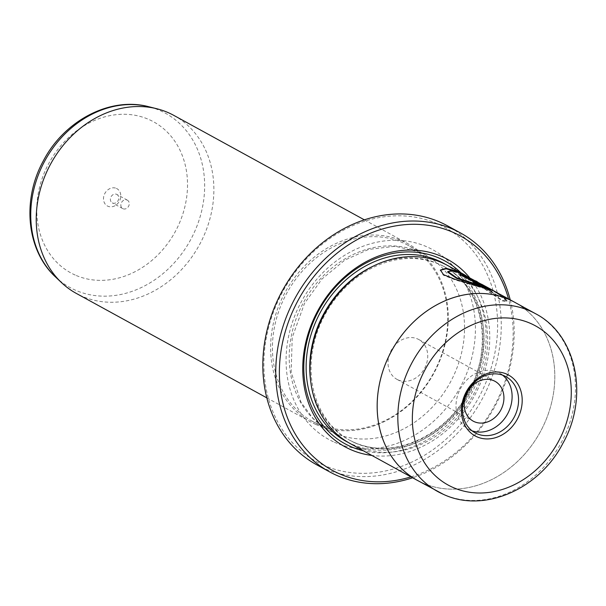 <?xml version="1.0" encoding="UTF-8"?>
<svg xmlns="http://www.w3.org/2000/svg" width="606" height="606" viewBox="0 0 606 606"><rect width="100%" height="100%" fill="white"/><g stroke="black" fill="none" stroke-linecap="round" stroke-linejoin="round"><path stroke-width="0.45" stroke-dasharray="3.03 2.27" d="M116.375 188.398A9.885 8.242 -61.3 0 1 119.677 200.662A9.885 8.242 -61.3 0 1 107.906 206.237A9.885 8.242 -61.3 0 1 104.596 193.965A9.885 8.242 -61.3 0 1 116.375 188.398M116.655 194.321A4.81 4.007 -61.3 0 1 116.905 194.443A4.81 4.007 -61.3 0 1 118.185 200.442A4.81 4.007 -61.3 0 1 112.534 203.002A4.81 4.007 -61.3 0 1 112.284 202.874A4.81 4.007 -61.3 0 1 110.996 196.882A4.81 4.007 -61.3 0 1 116.655 194.321M127.116 200.056A4.81 4.007 -61.3 0 1 127.366 200.177A4.81 4.007 -61.3 0 1 128.646 206.176A4.81 4.007 -61.3 0 1 122.995 208.737A4.81 4.007 -61.3 0 1 122.745 208.608A4.81 4.007 -61.3 0 1 121.458 202.616A4.81 4.007 -61.3 0 1 127.116 200.056M323.513 465.113A133.54 111.406 -61.3 0 1 278.836 299.303A133.54 111.406 -61.3 0 1 437.994 224.023A133.54 111.406 -61.3 0 1 482.671 389.84A133.54 111.406 -61.3 0 1 323.513 465.113M316.567 464.719A136.214 113.633 118.7 0 0 323.665 468.233A136.214 113.633 118.7 0 0 483.906 395.71A136.214 113.633 118.7 0 0 447.523 225.833M457.765 272.011L464.151 275.154L502.351 300.894L506.737 301.493L506.783 300.947L500.836 296.599L497.64 296.122L467.809 277.162L461.999 274.253L451.894 271.14L447.607 272.056M468.037 276.677L497.867 295.637L501.064 296.114L507.01 300.462L506.964 301.008L502.813 300.523L493.307 294.614L466.203 275.7M500.836 296.599L501.064 296.114M487.095 288.494L490.307 290.259L490.542 289.774M490.307 290.259L455.424 280.002L443.289 275.139L440.35 270.284M496.844 293.13L505.889 299.379L498.783 294.145L476.513 282.04L492.011 292.243A101.49 84.666 118.7 0 0 487.08 288.342L481.914 284.949L496.844 293.13L497.011 292.615M482.141 284.464L487.307 287.858A101.49 84.666 -61.3 0 1 492.239 291.759L477.831 282.146M487.08 288.342L487.307 287.858M476.74 281.555L476.513 282.04L498.783 294.145M173.839 115.398A101.49 84.666 -61.3 0 1 200.95 241.968A101.49 84.666 -61.3 0 1 81.552 296.008A101.49 84.666 -61.3 0 1 76.265 293.387M398.142 379.932A22.702 18.938 118.7 0 0 424.851 367.842A22.702 18.938 118.7 0 0 418.784 339.534A22.702 18.938 118.7 0 0 417.602 338.943A22.702 18.938 118.7 0 0 390.893 351.033A22.702 18.938 118.7 0 0 396.96 379.348A22.702 18.938 118.7 0 0 398.142 379.932M502.556 375.144A32.05 26.74 118.7 0 0 499.473 373.107A32.05 26.74 118.7 0 0 459.606 390.34A32.05 26.74 118.7 0 0 468.658 429.313A32.05 26.74 118.7 0 0 472.036 430.813M447.622 265.489A101.49 84.666 -61.3 0 1 474.733 392.059A101.49 84.666 -61.3 0 1 355.328 446.099A101.49 84.666 -61.3 0 1 350.041 443.478M418.526 481.005A101.49 84.666 118.7 0 0 422.488 482.914A101.475 84.658 118.7 0 0 541.87 428.866A101.475 84.658 118.7 0 0 514.767 302.318M417.208 480.278A101.475 84.658 118.7 0 0 422.496 482.899A101.49 84.666 118.7 0 0 541.469 429.677A101.49 84.666 118.7 0 0 516.085 303.038M469.438 277.45A106.83 89.127 -61.3 0 1 474.4 395.907A106.83 89.127 -61.3 0 1 371.864 455.439M460.893 272.761A104.164 86.893 -61.3 0 1 471.157 394.135A104.164 86.893 -61.3 0 1 363.312 450.75M355.184 442.978A98.823 82.439 -61.3 0 1 350.041 440.426A98.823 82.439 -61.3 0 1 323.642 317.188A98.823 82.439 -61.3 0 1 439.895 264.572A98.823 82.439 -61.3 0 1 445.046 267.117A98.823 82.439 -61.3 0 1 471.445 390.362A98.823 82.439 -61.3 0 1 355.184 442.978M315.946 424.503A101.49 84.666 -61.3 0 1 310.658 421.89A101.49 84.666 -61.3 0 1 283.547 295.311A101.49 84.666 -61.3 0 1 402.945 241.279A101.49 84.666 -61.3 0 1 408.232 243.892A101.49 84.666 -61.3 0 1 435.343 370.463A101.49 84.666 -61.3 0 1 315.946 424.503M317.158 423.655A100.157 83.552 -61.3 0 1 311.946 421.072A100.157 83.552 -61.3 0 1 285.191 296.16A100.157 83.552 -61.3 0 1 403.02 242.832A100.157 83.552 -61.3 0 1 408.239 245.415A100.157 83.552 -61.3 0 1 434.987 370.327A100.157 83.552 -61.3 0 1 317.158 423.655M410.951 476.869A133.54 111.406 118.7 0 0 508.532 298.879M510.207 299.796A136.214 113.633 -61.3 0 1 412.625 477.786M499.018 293.66L506.124 298.894L497.072 292.645M495.935 292.683L496.162 292.206M505.889 299.379L506.124 298.894M492.011 292.243L492.239 291.759M499.829 295.289L500.056 294.804M481.588 284.214L481.376 284.676L481.914 284.949L482.126 284.502M506.783 300.947L507.01 300.462M479.96 285.843L459.712 274.738L459.939 274.26M459.712 274.738A101.49 84.666 -61.3 0 1 462.211 275.503M55.578 277.018A99.354 82.886 118.7 0 0 75.114 290.047A99.354 82.886 118.7 0 0 193.526 234.045A99.354 82.886 118.7 0 0 160.279 110.678A99.354 82.886 118.7 0 0 148.909 106.762M75.22 275.063A86.128 71.849 -61.3 0 1 46.404 168.12A86.128 71.849 -61.3 0 1 149.053 119.571A86.128 71.849 -61.3 0 1 177.876 226.515A86.128 71.849 -61.3 0 1 75.22 275.063M373.607 265.958A98.823 82.439 -61.3 0 1 438.608 263.868A98.823 82.439 -61.3 0 1 443.751 266.413A98.823 82.439 -61.3 0 1 470.15 389.658A98.823 82.439 -61.3 0 1 353.896 442.266A98.823 82.439 -61.3 0 1 348.745 439.721A98.823 82.439 -61.3 0 1 310.636 380.826M445.668 264.458A101.49 84.666 -61.3 0 1 470.248 391.112A101.49 84.666 -61.3 0 1 351.457 443.971A101.49 84.666 -61.3 0 1 348.124 442.388M334.391 442.213A108.171 90.241 118.7 0 0 463.31 381.242A108.171 90.241 118.7 0 0 427.116 246.93A108.171 90.241 118.7 0 0 298.197 307.901A108.171 90.241 118.7 0 0 334.391 442.213M419.807 252.035A100.157 83.552 -61.3 0 1 425.026 254.618A100.157 83.552 -61.3 0 1 451.781 379.53A100.157 83.552 -61.3 0 1 333.951 432.858A100.157 83.552 -61.3 0 1 328.732 430.275A100.157 83.552 -61.3 0 1 301.977 305.363A100.157 83.552 -61.3 0 1 419.807 252.035M535.431 313.643A101.475 84.658 -61.3 0 1 562.535 440.198A101.475 84.658 -61.3 0 1 443.153 494.223M127.366 200.177L116.905 194.443M464.151 275.154L467.809 277.162M500.821 296.834L501.048 296.349M440.214 270.526L440.441 270.041M474.945 281.108L475.172 280.623M418.784 339.534L494.981 381.303M468.658 429.313L475.119 432.851M350.041 440.426L353.836 442.244C391.059 460.083 444.13 437.532 467.749 393.211C494.708 347.193 482.853 286.199 443.751 266.413L445.046 267.117M311.946 421.072L328.732 430.275L313.143 418.511L301.076 402.407L291.16 372.182L292.221 337.534L304.477 303.47L322.127 278.851L344.799 260.118L368.607 249.445L395.256 246.263L419.988 252.126L425.026 254.618L408.239 245.415M266.799 397.847L310.658 421.89M364.373 219.849L408.232 243.892M499.473 373.107L505.927 376.644M396.96 379.348L473.15 421.117M506.737 301.485L506.964 301.008M122.745 208.608L112.284 202.874"/><path stroke-width="0.91" d="M460.439 232.916L447.523 225.833A136.214 113.633 118.7 0 0 440.426 222.326A136.214 113.633 118.7 0 0 280.184 294.849A136.214 113.633 118.7 0 0 316.567 464.719L329.482 471.801A136.214 113.633 -61.3 0 1 293.099 301.924A136.214 113.633 -61.3 0 1 453.341 229.401A136.214 113.633 -61.3 0 1 460.439 232.916A136.214 113.633 -61.3 0 1 510.207 299.796M508.532 298.879A133.54 111.406 118.7 0 0 453.493 232.522A133.54 111.406 118.7 0 0 294.327 307.795A133.54 111.406 118.7 0 0 339.012 473.612A133.54 111.406 118.7 0 0 410.951 476.869M412.625 477.786A136.214 113.633 -61.3 0 1 336.572 475.316A136.214 113.633 -61.3 0 1 329.482 471.801M466.203 275.7L457.992 271.526L446.069 268.284L440.441 270.041L443.509 274.654L455.667 279.525L490.542 289.774L465.794 276.207A101.49 84.666 118.7 0 0 459.939 274.26L480.187 285.358L456.826 277.881L447.842 271.571L452.121 270.655L461.537 273.473L514.774 302.303A101.475 84.658 118.7 0 0 509.479 299.697A101.475 84.658 118.7 0 0 390.097 353.73A101.475 84.658 118.7 0 0 417.208 480.278A101.49 84.666 118.7 0 0 418.526 481.005M440.35 270.284L446.069 268.784L457.492 271.889M477.831 282.146L475.71 280.881M266.799 397.847L76.265 293.387A101.49 84.666 -61.3 0 1 61.592 282.699A101.49 84.666 -61.3 0 1 50.813 163.696A101.49 84.666 -61.3 0 1 156.939 108.777A101.49 84.666 -61.3 0 1 168.551 112.784A101.49 84.666 -61.3 0 1 173.839 115.398L364.373 219.849M474.339 421.7A22.702 18.938 118.7 0 0 501.041 409.611A22.702 18.938 118.7 0 0 494.981 381.303A22.702 18.938 118.7 0 0 493.799 380.719A22.702 18.938 118.7 0 0 467.09 392.802A22.702 18.938 118.7 0 0 473.15 421.117A22.702 18.938 118.7 0 0 474.339 421.7M518.312 417.223A34.724 28.967 -61.3 0 1 476.93 436.797A34.724 28.967 -61.3 0 1 465.317 393.688A34.724 28.967 -61.3 0 1 506.699 374.114A34.724 28.967 -61.3 0 1 518.312 417.223M466.059 393.885A32.05 26.74 118.7 0 0 475.119 432.851A32.05 26.74 118.7 0 0 514.986 415.61A32.05 26.74 118.7 0 0 505.927 376.644A32.05 26.74 118.7 0 0 466.059 393.885M472.036 430.813A32.05 26.74 118.7 0 0 508.525 412.072A32.05 26.74 118.7 0 0 502.556 375.144M516.085 303.038A101.49 84.666 118.7 0 0 514.774 302.303A101.49 84.666 118.7 0 0 509.487 299.682A101.49 84.666 118.7 0 0 390.09 353.722A101.49 84.666 118.7 0 0 417.201 480.293L350.041 443.478A101.49 84.666 -61.3 0 1 322.937 316.908A101.49 84.666 -61.3 0 1 442.335 262.868A101.49 84.666 -61.3 0 1 447.622 265.489L464.378 274.677M371.864 455.439A106.83 89.127 -61.3 0 1 350.457 449.5A106.83 89.127 -61.3 0 1 314.711 316.847A106.83 89.127 -61.3 0 1 442.039 256.633A106.83 89.127 -61.3 0 1 469.438 277.45M363.312 450.75A104.164 86.893 -61.3 0 1 350.313 446.387A104.164 86.893 -61.3 0 1 315.461 317.044A104.164 86.893 -61.3 0 1 439.608 258.338A104.164 86.893 -61.3 0 1 460.893 272.761M497.011 292.615L481.588 284.214M462.211 275.503A101.49 84.666 -61.3 0 1 465.567 276.692L465.794 276.207M465.567 276.692L487.095 288.494M447.842 271.571L447.607 272.056L456.591 278.359L479.96 285.843L480.187 285.358M55.578 277.018C26.497 250.445 21.816 199.988 43.193 161.173C63.872 120.844 110.012 96.271 148.909 106.762A99.354 82.886 118.7 0 0 45.018 160.522A99.354 82.886 118.7 0 0 55.578 277.018L61.592 282.699M443.153 494.223A101.475 84.658 -61.3 0 1 437.865 491.61A101.475 84.658 -61.3 0 1 410.762 365.054A101.475 84.658 -61.3 0 1 530.144 311.022A101.475 84.658 -61.3 0 1 535.431 313.643L514.767 302.318M530.727 323.498A90.794 75.742 118.7 0 0 422.518 374.675A90.794 75.742 118.7 0 0 452.902 487.413A90.794 75.742 118.7 0 0 561.111 436.237A90.794 75.742 118.7 0 0 530.727 323.498M348.124 442.388A101.49 84.666 -61.3 0 1 318.468 315.961A101.49 84.666 -61.3 0 1 438.464 260.747A101.49 84.666 -61.3 0 1 445.668 264.458M310.636 380.826A98.823 82.439 -61.3 0 1 373.607 265.958M148.909 106.762L156.939 108.777M417.208 480.278L443.395 494.344C484.118 513.577 539.431 489.08 562.868 443.38C589.161 397.059 576.988 335.065 535.431 313.643"/></g></svg>
